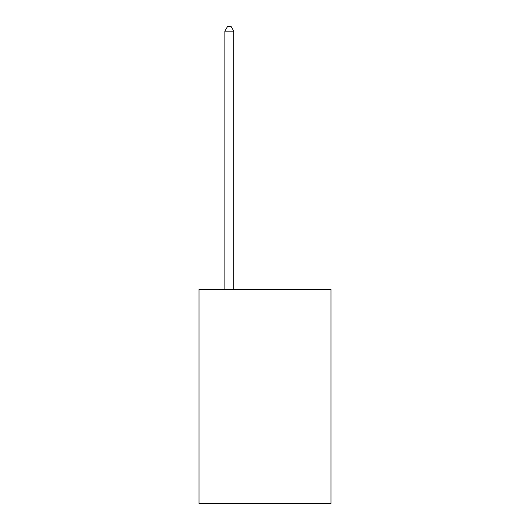 <?xml version="1.0" encoding="UTF-8"?>
<svg xmlns="http://www.w3.org/2000/svg" width="530" height="530" viewBox="0 0 530 530"><rect width="100%" height="100%" fill="white"/><g stroke="black" fill="none" stroke-linecap="round" stroke-linejoin="round"><path stroke-width="0.79" d="M331.005 289.44L331.005 503.5L198.995 503.5L198.995 289.44L331.005 289.44M233.783 289.44L233.783 31.137L224.866 31.137L224.866 289.44M224.866 31.137L227.542 26.5L231.106 26.5L233.783 31.137"/></g></svg>
